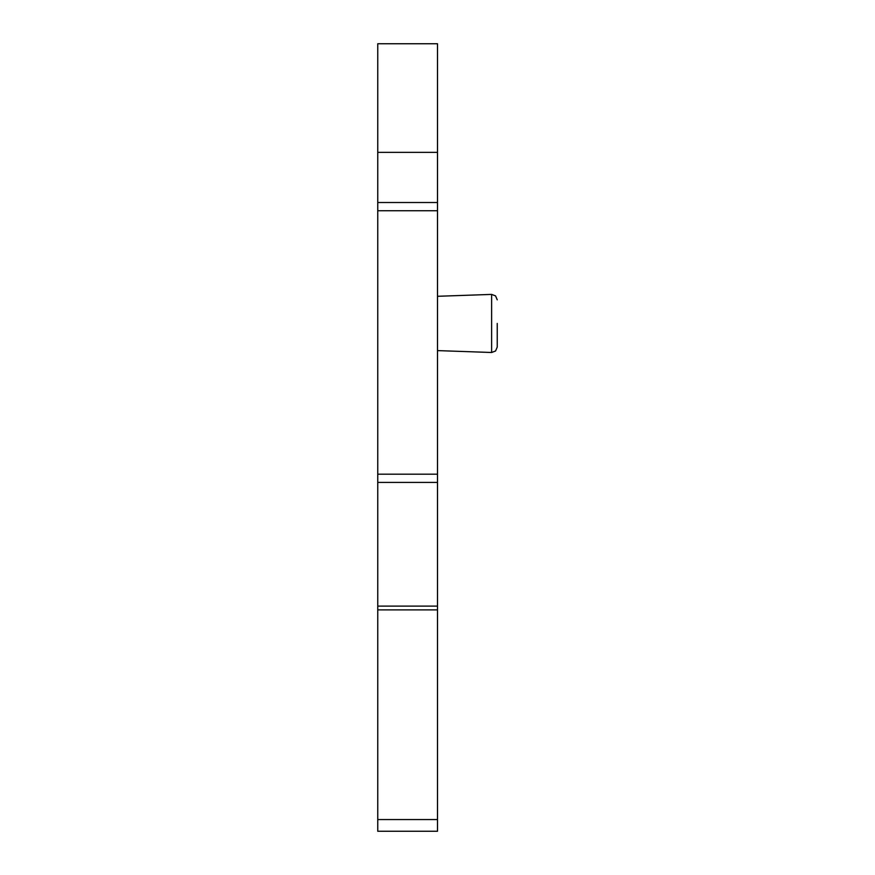 <?xml version="1.0" encoding="UTF-8"?>
<svg xmlns="http://www.w3.org/2000/svg" width="875" height="875" viewBox="0 0 875 875"><rect width="100%" height="100%" fill="white"/><g stroke="black" fill="none" stroke-linecap="round" stroke-linejoin="round"><path stroke-width="1.31" d="M437.5 152.37L437.5 43.75L377.759 43.75L377.759 152.37L437.5 152.37L437.5 831.25L377.759 831.25L377.759 819.558L437.5 819.558M377.759 819.558L377.759 152.37M437.5 350.602L491.619 352.494L495.556 351.006L497.241 347.069L497.241 323.444M377.759 609.886L437.5 609.886M377.759 606.112L437.5 606.112M377.759 482.409L437.5 482.409M377.759 474.173L437.5 474.173M377.759 210.744L437.5 210.744M377.759 202.508L437.5 202.508M491.619 352.494L491.619 294.405L495.556 295.892L497.241 299.83L495.556 295.892L491.619 294.405L437.5 296.297"/></g></svg>
